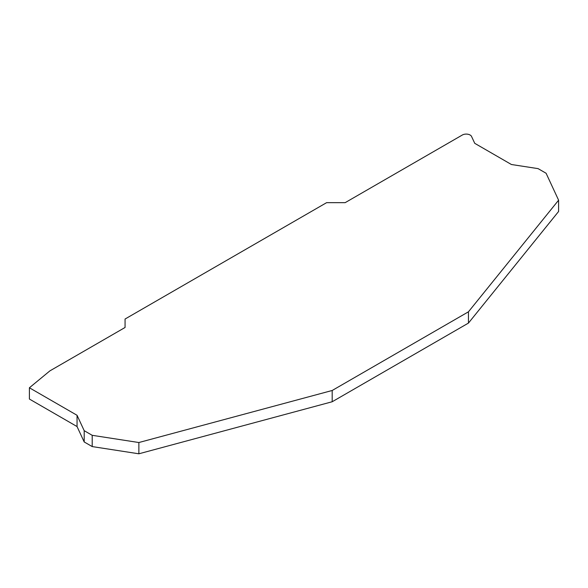 <?xml version="1.0" encoding="UTF-8"?>
<svg xmlns="http://www.w3.org/2000/svg" width="588" height="588" viewBox="0 0 588 588"><rect width="100%" height="100%" fill="white"/><g stroke="black" fill="none" stroke-linecap="round" stroke-linejoin="round"><path stroke-width="0.88" d="M77.05 415.282L77.05 426.557L29.4 399.046L29.4 387.779L77.05 415.282L84.194 430.681L92.206 435.311L138.871 442.529L332.191 390.483L468.452 311.809L558.6 200.199L546.098 173.254L538.086 168.631L511.413 164.508L474.736 143.325L471.547 136.453A5.52 3.19 0 0 0 462.308 135.027L345.171 202.654L326.627 202.654L125.06 319.027L125.06 327.479L49.907 370.866L29.4 387.779M77.05 426.557L84.194 441.955L84.194 430.681M138.871 442.529L138.871 453.796L92.206 446.579L84.194 441.955M138.871 453.796L332.191 401.751L332.191 390.483M558.6 200.199L558.6 211.474L468.452 323.084L332.191 401.751M468.452 323.084L468.452 311.809M92.206 446.579L92.206 435.311"/></g></svg>
